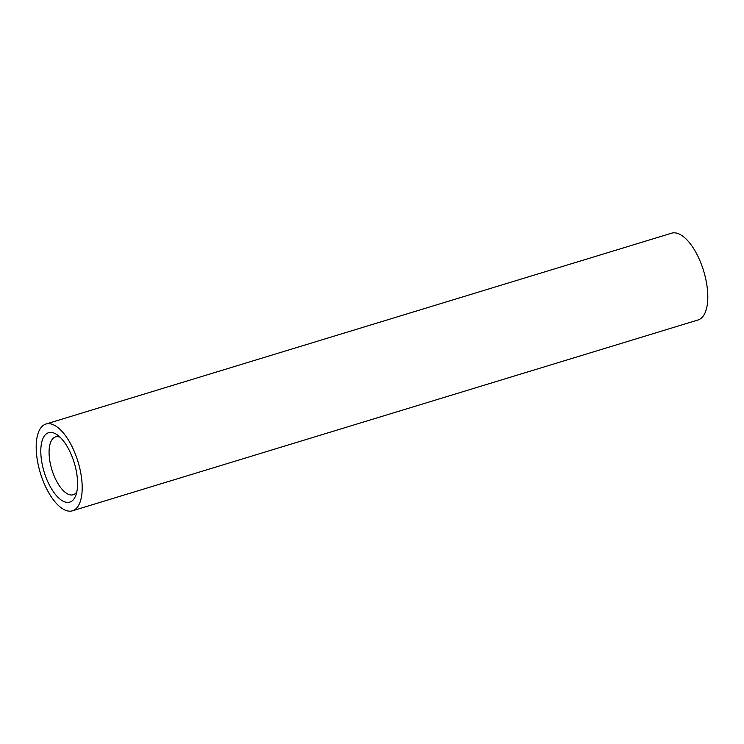 <?xml version="1.0" encoding="UTF-8"?>
<svg xmlns="http://www.w3.org/2000/svg" width="744" height="744" viewBox="0 0 744 744"><rect width="100%" height="100%" fill="white"/><g stroke="black" fill="none" stroke-linecap="round" stroke-linejoin="round"><path stroke-width="1.12" d="M57.074 434.728A36.289 15.726 73 0 1 57.149 434.775A36.289 15.726 73 0 1 74.233 462.824A36.289 15.726 73 0 1 75.711 495.634A36.289 15.726 73 0 1 61.306 500.098A36.289 15.726 73 0 1 40.92 454.863A36.289 15.726 73 0 1 57.074 434.728M60.078 437.202A30.244 13.104 -107 0 0 55.586 436.895A30.244 13.104 -107 0 0 50.081 462.396A30.244 13.104 -107 0 0 66.17 493.058A30.244 13.104 -107 0 0 73.228 494.751A30.244 13.104 -107 0 0 76.79 491.989M72.428 510.803L698.039 319.976A45.365 19.66 -107 0 0 706.298 281.725A45.365 19.66 -107 0 0 682.164 235.727A45.365 19.66 -107 0 0 671.572 233.198L45.961 424.024A45.365 19.66 -107 0 0 37.702 462.275A45.365 19.66 -107 0 0 61.836 508.273A45.365 19.66 -107 0 0 72.428 510.803A45.365 19.66 -107 0 0 80.678 472.542A45.365 19.66 -107 0 0 56.553 426.554A45.365 19.66 -107 0 0 45.961 424.024"/></g></svg>
